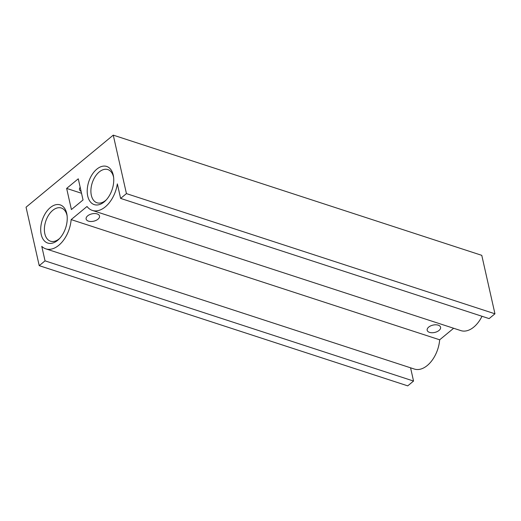 <?xml version="1.0" encoding="UTF-8"?>
<svg xmlns="http://www.w3.org/2000/svg" width="521" height="521" viewBox="0 0 521 521"><rect width="100%" height="100%" fill="white"/><g stroke="black" fill="none" stroke-linecap="round" stroke-linejoin="round"><path stroke-width="0.78" d="M39.225 265.658L45.04 260.852L41.765 246.335A26.174 16.079 -71.9 0 0 45.848 248.856A26.174 16.079 -71.9 0 0 71.156 219.601L87.027 206.485A26.174 16.079 -71.9 0 0 92.367 210.425A26.174 16.079 -71.9 0 0 117.349 183.887L120.618 198.403L126.434 193.604L113.259 135.141L26.05 207.202L39.225 265.658L407.741 385.859L413.55 381.053L410.568 367.813M113.259 135.141L481.775 255.342L494.95 313.798L489.134 318.605L120.618 198.403M45.04 260.852L413.55 381.053M45.848 248.856L414.364 369.05A26.174 16.079 -71.9 0 0 439.672 339.803L453.641 328.263M71.156 219.601L439.672 339.803M87.678 215.844A6.864 3.771 -12.7 0 1 94.75 213.551A6.864 3.771 -12.7 0 1 99.524 216.013A6.864 3.771 -12.7 0 1 93.656 221.204A6.864 3.771 -12.7 0 1 86.128 219.035A6.864 3.771 -12.7 0 1 87.678 215.844M428.724 327.084A6.864 3.771 -12.7 0 1 435.803 324.791A6.864 3.771 -12.7 0 1 440.571 327.253A6.864 3.771 -12.7 0 1 434.703 332.444A6.864 3.771 -12.7 0 1 427.174 330.275A6.864 3.771 -12.7 0 1 428.724 327.084M92.367 210.425L460.877 330.62A26.174 16.079 -71.9 0 0 482.016 316.28M126.434 193.604L494.95 313.798M80.182 187.28A6.864 3.771 167.3 0 0 79.498 189.598A6.864 3.771 167.3 0 0 81.113 191.402M66.642 188.413L71.41 209.559L83.041 199.953L78.274 178.807L66.642 188.413L81.53 193.271M41.218 234.502A20.072 12.328 108.1 0 1 50.863 207.143A20.072 12.328 108.1 0 1 67.001 214.971A20.072 12.328 108.1 0 1 59.186 238.924A20.072 12.328 108.1 0 1 41.218 234.502M87.73 196.072A20.072 12.328 108.1 0 1 97.375 168.713A20.072 12.328 108.1 0 1 113.513 176.541A20.072 12.328 108.1 0 1 105.698 200.494A20.072 12.328 108.1 0 1 87.73 196.072M106.356 199.797A17.46 10.726 108.1 0 1 97.023 202.78A17.46 10.726 108.1 0 1 91.351 195.342A17.46 10.726 108.1 0 1 95.161 176.645A17.46 10.726 108.1 0 1 107.854 169.579A17.46 10.726 108.1 0 1 113.63 177.485M59.843 238.227A17.46 10.726 108.1 0 1 50.511 241.21A17.46 10.726 108.1 0 1 44.839 233.773A17.46 10.726 108.1 0 1 48.648 215.075A17.46 10.726 108.1 0 1 61.341 208.009A17.46 10.726 108.1 0 1 67.118 215.915"/></g></svg>
